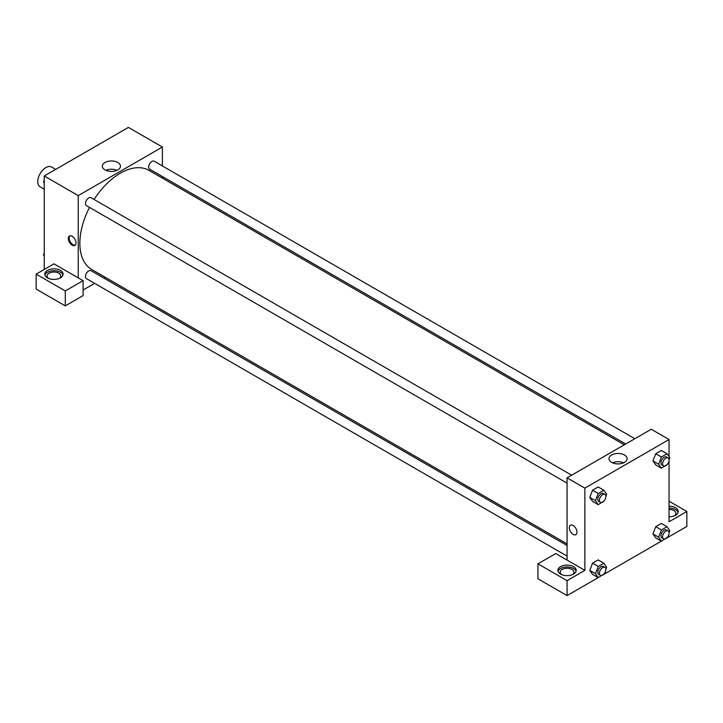 <?xml version="1.0" encoding="UTF-8"?>
<svg xmlns="http://www.w3.org/2000/svg" width="723" height="723" viewBox="0 0 723 723"><rect width="100%" height="100%" fill="white"/><g stroke="black" fill="none" stroke-linecap="round" stroke-linejoin="round"><path stroke-width="1.08" d="M55.689 169.39L51.586 167.022A11.441 6.606 120 0 0 42.765 170.086A11.441 6.606 120 0 0 37.768 181.609A11.441 6.606 120 0 0 40.136 186.841L44.248 189.209M44.248 269.453L44.248 175.996L128.414 127.402L162.404 147.022L162.404 165.965M162.404 176.539L162.404 178.138M117.822 162.485A9.056 5.224 180 0 1 120.47 166.182A9.056 5.224 180 0 1 111.414 171.414A9.056 5.224 180 0 1 102.359 166.182A9.056 5.224 180 0 1 107.953 161.356A9.056 5.224 180 0 1 117.822 162.485M78.238 277.858L53.954 263.841L36.15 274.125L65.287 290.944L83.091 280.669L78.238 277.858L78.238 195.626L44.248 175.996M78.238 195.626L162.404 147.022M116.963 170.321A9.056 5.224 0 0 0 105.874 170.321M72.164 245.151A5.441 3.136 60 0 1 68.613 240.361A5.441 3.136 60 0 1 69.444 236.005A5.441 3.136 60 0 1 74.885 239.141A5.441 3.136 60 0 1 74.885 245.422A5.441 3.136 60 0 1 72.164 245.151M69.887 235.825A5.441 3.136 -120 0 0 69.553 240.262A5.441 3.136 -120 0 0 72.978 244.681A5.441 3.136 -120 0 0 75.264 245.133M47.483 270.384A9.155 5.287 180 0 1 57.46 269.236A9.155 5.287 180 0 1 63.109 274.125A9.155 5.287 180 0 1 53.954 279.412A9.155 5.287 180 0 1 44.799 274.125A9.155 5.287 180 0 1 47.483 270.384M62.964 275.056A9.155 5.287 0 0 0 56.692 270.944A9.155 5.287 0 0 0 47.483 272.255A9.155 5.287 0 0 0 44.943 275.056M48.405 278.328A6.869 3.967 180 0 1 47.085 275.987A6.869 3.967 180 0 1 51.324 272.327A6.869 3.967 180 0 1 58.807 273.186A6.869 3.967 180 0 1 60.822 275.987A6.869 3.967 180 0 1 59.503 278.328M36.15 274.125L36.15 289.073L65.287 305.892L83.091 295.617L83.091 280.669M65.287 290.944L65.287 305.892M105.178 277.261L103.796 278.057M94.632 283.344L83.091 290.013M567.067 545.531L91.017 270.682A4.582 2.639 120 0 0 87.483 271.911A4.582 2.639 120 0 0 85.486 276.511A4.582 2.639 120 0 0 86.435 278.608L567.067 556.104M634.839 438.716L154.207 161.229A4.582 2.639 120 0 0 150.673 162.458A4.582 2.639 120 0 0 148.676 167.058A4.582 2.639 120 0 0 149.625 169.155L625.684 444.003M571.649 475.201L91.017 197.713A4.582 2.639 120 0 0 87.483 198.942A4.582 2.639 120 0 0 85.486 203.543A4.582 2.639 120 0 0 86.435 205.639L567.067 483.136M89.507 207.42A57.225 33.041 120 0 0 79.855 243.28A57.225 33.041 120 0 0 91.704 269.48L567.067 543.931M624.301 444.808L148.938 170.357A57.225 33.041 120 0 0 94.089 199.485M567.067 560.09L555.743 553.547L537.93 563.823L567.067 580.65L584.871 570.366L567.067 560.09L567.067 477.849L651.242 429.254L669.046 439.53L669.046 456.62M537.93 563.823L537.93 578.78L567.067 595.598L598.192 577.632M603.85 574.36L661.382 541.147M667.04 537.876L686.85 526.443L686.85 511.495L669.046 521.771L669.046 460.578M669.046 509.399A6.869 3.967 180 0 1 673.899 510.555A6.869 3.967 180 0 1 675.915 513.357A6.869 3.967 180 0 1 674.595 515.698M678.057 512.426A9.155 5.287 0 0 0 669.046 508.07M669.046 506.208A9.155 5.287 180 0 1 678.201 511.495A9.155 5.287 180 0 1 669.046 516.782M561.518 574.568A6.869 3.967 180 0 1 560.198 572.236A6.869 3.967 180 0 1 567.067 568.269A6.869 3.967 180 0 1 573.935 572.236A6.869 3.967 180 0 1 572.616 574.568M576.077 571.297A9.155 5.287 0 0 0 569.805 567.194A9.155 5.287 0 0 0 560.596 568.495A9.155 5.287 0 0 0 558.057 571.297M560.596 566.624A9.155 5.287 180 0 1 570.574 565.485A9.155 5.287 180 0 1 576.222 570.366A9.155 5.287 180 0 1 567.067 575.653A9.155 5.287 180 0 1 557.912 570.366A9.155 5.287 180 0 1 560.596 566.624M567.067 580.65L567.067 595.598M669.046 501.211L686.85 511.495M667.193 537.487L661.418 541.165L658.617 537.18L661.418 529.95L655.752 526.678L661.355 523.443L655.752 526.678L652.95 533.908L655.752 537.894L652.941 533.917M667.193 464.518L661.418 468.197L655.752 464.925L652.941 460.949L655.752 453.71L661.355 450.474L655.752 453.71L661.418 456.981L667.022 453.746L669.832 457.731L669.064 459.701M604.003 501.003L598.228 504.681L592.562 501.41L589.751 497.424L592.562 490.194L598.165 486.959L592.562 490.194L598.228 493.466L603.832 490.23L606.633 494.216L605.874 496.186M598.228 566.434L592.562 563.163L598.165 559.927L592.562 563.163L589.76 570.393L592.562 574.378L589.76 570.393L595.418 573.655L598.228 566.434L603.832 563.199L606.633 567.184L605.874 569.155M584.871 570.366L584.871 488.124L669.046 439.53M624.464 454.993A9.056 5.224 180 0 1 627.112 458.689A9.056 5.224 180 0 1 618.057 463.913A9.056 5.224 180 0 1 609.001 458.689A9.056 5.224 180 0 1 614.595 453.863A9.056 5.224 180 0 1 624.464 454.993M584.871 488.124L567.067 477.849M623.597 462.828A9.056 5.224 0 0 0 612.517 462.828M570.42 525.241A5.441 3.136 -120 0 0 569.588 529.598A5.441 3.136 -120 0 0 573.14 534.387A5.441 3.136 60 0 1 569.588 529.598A5.441 3.136 60 0 1 570.42 525.241A5.441 3.136 60 0 1 575.86 528.377A5.441 3.136 60 0 1 575.86 534.659A5.441 3.136 60 0 1 573.14 534.387A5.441 3.136 -120 0 0 575.86 534.659M598.228 504.681L595.418 500.696L598.228 493.466M604.934 494.424L603.316 493.493A4.582 2.639 120 0 0 599.792 494.713A4.582 2.639 120 0 0 597.794 499.322A4.582 2.639 120 0 0 598.743 501.419L600.361 502.349A4.582 2.639 120 0 0 604.934 499.71A4.582 2.639 120 0 0 604.934 494.424A4.582 2.639 120 0 0 601.409 495.653A4.582 2.639 120 0 0 599.412 500.262A4.582 2.639 120 0 0 600.361 502.349M592.562 501.41L589.76 497.424L595.418 500.696M603.832 490.23L598.165 486.959M661.418 468.197L658.617 464.211L661.418 456.981M668.133 457.939L666.507 457.008A4.582 2.639 120 0 0 662.982 458.228A4.582 2.639 120 0 0 660.985 462.837A4.582 2.639 120 0 0 661.934 464.934L663.551 465.865A4.582 2.639 120 0 0 668.133 463.226A4.582 2.639 120 0 0 668.133 457.939A4.582 2.639 120 0 0 664.6 459.168A4.582 2.639 120 0 0 662.602 463.777A4.582 2.639 120 0 0 663.551 465.865M655.752 464.925L652.95 460.94L658.617 464.211M667.022 453.746L661.355 450.474M604.003 573.972L598.228 577.65L595.418 573.655M604.934 567.392L603.316 566.461A4.582 2.639 120 0 0 599.792 567.682A4.582 2.639 120 0 0 597.794 572.291A4.582 2.639 120 0 0 598.743 574.387L600.361 575.318A4.582 2.639 120 0 0 604.934 572.679A4.582 2.639 120 0 0 604.934 567.392A4.582 2.639 120 0 0 601.409 568.621A4.582 2.639 120 0 0 599.412 573.231A4.582 2.639 120 0 0 600.361 575.318M598.228 577.65L592.562 574.378M603.832 563.199L598.165 559.927M661.418 529.95L667.022 526.715L669.832 530.7L669.064 532.67M668.133 530.908L666.507 529.977A4.582 2.639 120 0 0 662.982 531.197A4.582 2.639 120 0 0 660.985 535.806A4.582 2.639 120 0 0 661.934 537.903L663.551 538.834A4.582 2.639 120 0 0 668.133 536.195A4.582 2.639 120 0 0 668.133 530.908A4.582 2.639 120 0 0 664.6 532.137A4.582 2.639 120 0 0 662.602 536.746A4.582 2.639 120 0 0 663.551 538.834M661.418 541.165L655.752 537.894M658.617 537.18L652.95 533.908M667.022 526.715L661.355 523.443M44.248 183.136L43.461 182.015L44.248 180M46.245 174.839L51.902 171.577M44.248 182.467L43.461 182.015M109.435 138.355L115.093 135.093M44.248 256.105L43.461 254.984L44.248 252.969M44.248 255.436L43.461 254.984"/></g></svg>
